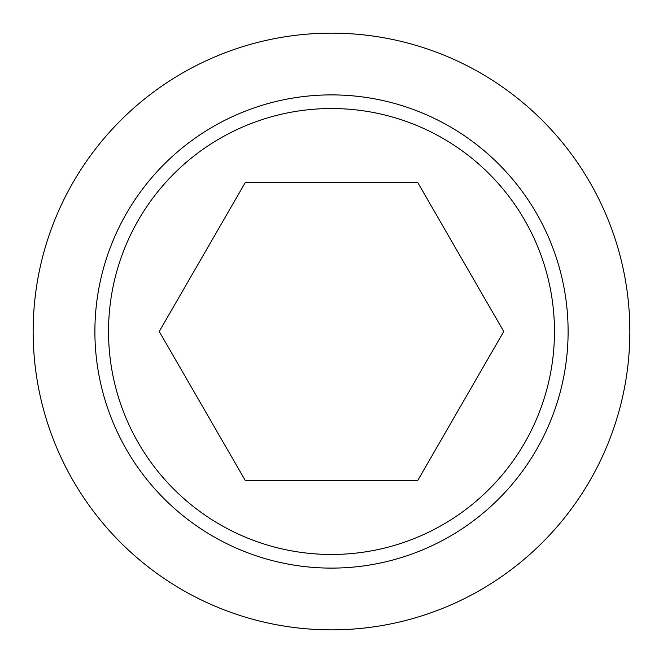 <?xml version="1.0" encoding="UTF-8"?>
<svg xmlns="http://www.w3.org/2000/svg" width="663" height="663" viewBox="0 0 663 663"><rect width="100%" height="100%" fill="white"/><g stroke="black" fill="none" stroke-linecap="round" stroke-linejoin="round"><path stroke-width="0.99" d="M629.85 331.5A298.35 298.35 0 0 1 331.5 629.85A298.35 298.35 0 0 1 33.15 331.5A298.35 298.35 0 0 1 331.5 33.15A298.35 298.35 0 0 1 629.85 331.5M568.108 331.5A236.608 236.608 0 0 1 331.5 568.108A236.608 236.608 0 0 1 94.892 331.5A236.608 236.608 0 0 1 331.5 94.892A236.608 236.608 0 0 1 568.108 331.5M554.467 331.5A222.967 222.967 0 0 1 331.5 554.467A222.967 222.967 0 0 1 108.533 331.5A222.967 222.967 0 0 1 331.5 108.533A222.967 222.967 0 0 1 554.467 331.5M159.244 331.5L245.376 182.325L417.624 182.325L503.756 331.5L417.624 480.675L245.376 480.675L159.244 331.5"/></g></svg>
